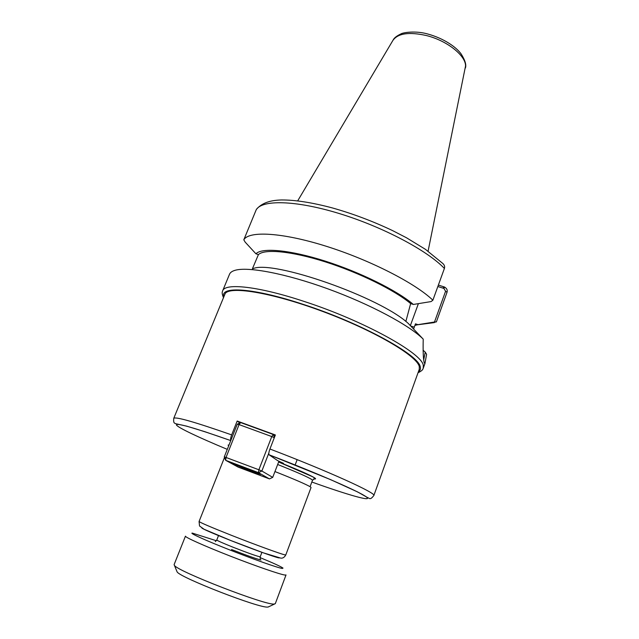<?xml version="1.0" encoding="UTF-8"?>
<svg xmlns="http://www.w3.org/2000/svg" width="639" height="639" viewBox="0 0 639 639"><rect width="100%" height="100%" fill="white"/><g stroke="black" fill="none" stroke-linecap="round" stroke-linejoin="round"><path stroke-width="0.96" d="M239.817 422.962L237.173 421.029L275.369 434.967L269.93 449.001C268.835 452.069 268.54 453.994 269.051 454.768L277.717 460.679L283.54 463.355L278.668 461.893M230.799 440.495C230.359 439.496 230.647 437.627 231.661 434.887L237.173 421.029M224.497 457.452L199.072 521.48C199.991 522.518 210.798 527.135 231.494 535.346C255.001 544.628 280.968 554.093 284.922 554.868L285.785 554.94L311.049 487.525L310.41 486.886C306.185 484.354 294.363 479.242 274.954 471.558M231.661 434.887C194.759 421.988 175.453 416.468 173.744 418.337L224.872 294.323C227.484 285.457 270.217 291.959 322.096 311.225C373.991 330.411 417.275 355.923 419.288 366.658L419.264 369.326L373.831 495.544C377.034 493.436 328.358 471.247 269.93 449.001M423.098 324.069L436.373 321.896L447.028 292.279C447.667 290.226 446.885 288.508 444.672 287.111L438.378 285.05M444.672 287.111L443.881 288.421L445.583 291.232L434.496 322.008L436.373 321.896M434.496 322.008L417.986 324.66L415.47 323.837L413.625 328.957M414.895 325.427L417.986 324.66M256.151 209.919L256.495 209.265C262.861 201.876 272.518 200.231 281.352 199.967C295.002 199.871 311.976 202.515 332.264 207.899C352.928 213.73 373.128 221.342 392.849 230.735L406.484 237.772L425.454 249.346L442.859 263.516C444.472 265.025 444.976 266.679 444.393 268.468L432.875 300.21C415.59 283.389 369.925 259.937 326.01 246.191C282.047 232.364 248.763 230.671 243.802 239.825L256.151 209.919C261.591 199.608 295.13 200.055 338.878 213.426C382.585 226.717 427.643 250.624 444.393 268.468M405.853 321.481L410.645 303.589L413.353 304.46C397.226 290.601 360.268 272.23 325.011 261.047C289.723 249.817 261.958 247.413 255.919 253.787L245.176 242.125L243.802 239.825M413.353 304.46L431.061 301.584L432.875 300.21M252.924 268.684C272.51 259.586 380.453 297.287 408.361 323.534L423.218 339.133C422.938 351.482 423.282 359.414 424.256 362.912L424.951 363.471L426.596 354.31L425.231 352.129L423.745 359.741M423.218 339.133C409.551 325.339 370.181 304.212 327.799 288.82C285.401 273.404 247.541 266.367 234.84 270.377C231.989 271.248 230.208 272.541 229.505 274.259L222.652 290.841C222.46 291.759 221.326 292.518 223.49 297.662M423.074 350.204L425.231 352.129M437.843 286.512L443.881 288.421M255.919 253.787L258.42 254.594L252.429 268.731M418.385 303.661L410.366 325.594M410.645 303.589C394.686 290.17 359.214 272.645 325.411 261.902C291.576 251.135 264.73 248.667 258.42 254.594M269.474 478.907L238.219 467.141L225.679 460.32L224.281 456.917L226.03 457.46L225.679 460.32L258.46 472.636L269.474 478.907L272.717 477.365L261.87 471.015L258.46 472.636L258.875 469.777L261.87 471.015L268.843 453.019M274.323 437.683L271.775 436.565L273.26 434.48L274.474 437.292M275.018 435.878L273.26 434.48L240.639 422.571L239.066 424.6L237.285 424.168L240.639 422.571M239.066 424.6L271.775 436.565L258.875 469.777L226.03 457.46L239.066 424.6M237.285 424.168L224.281 456.917M278.947 461.166L272.717 477.365M249.801 470.791L232.348 463.467L243.076 467.053L260.624 474.41L249.801 470.791M274.203 604.039C266.12 605.676 177.051 571.138 174.407 565.363L174.112 564.612L185.454 536.153C184.711 537.151 204.376 545.978 230.04 556.01C255.68 566.042 280.433 574.573 285.018 575.052L286.016 574.956L275.305 603.663L274.203 604.039M268.891 606.691L267.837 607.05C260.129 608.663 179.727 577.48 177.115 571.881L176.819 571.17M260.049 557.591C273.332 563.071 280.984 566.585 283.021 568.111L282.286 568.462C277.909 567.863 253.747 559.365 229.824 549.955C205.854 540.53 189.12 532.95 192.267 533.094L216.357 540.73M311.824 482.022C347.68 494.858 372.984 502.15 366.506 497.054C360.452 492.118 317.703 473.387 269.075 454.784L330.579 479.617L357.624 491.95L367.473 497.525C369.957 498.548 370.221 500.105 373.831 495.544M173.744 418.337C173.233 423.929 174.854 422.794 175.23 423.601L186.532 426.117L204.831 431.684L230.767 440.591C194.392 427.826 176.276 422.627 176.436 424.991C177.882 427.643 198.825 437.515 227.284 449.361M228.115 445.135L228.842 445.439M313.813 478.819C315.698 479.162 316.081 478.93 314.979 478.108C310.714 475.32 298.597 469.953 278.62 462.005L312.846 476.846L315.035 478.411L312.495 480.248L311.888 479.569C307.822 476.982 296.416 471.957 277.661 464.497M229.034 444.952L228.115 445.071L228.706 445.774M279.291 557.935L278.636 557.847C274.946 557.208 251.734 548.829 230.799 540.538C213.546 533.669 203.905 529.515 201.876 528.062M424.959 363.471L423.242 368.248L423.306 365.54C422.603 353.471 363.799 320.762 304.292 301.488C258.499 286.272 224.944 282.765 222.652 290.841M443.019 288.141L443.833 286.767M445.583 291.232L447.028 292.279M414.264 327.152L410.781 326.018M428.082 251.183L465.551 66.001C465.823 55.577 446.941 40.576 426.381 35.544C409.072 31.686 397.905 33.324 392.889 40.441L297.694 200.87M418.353 371.842C420.15 370.7 420.781 369.078 420.262 366.978C419.376 355.244 361.866 323.422 303.797 304.563C253.531 287.806 219.712 285.777 223.85 296.792M261.918 552.32L260.225 556.761L259.674 556.753C255.376 555.666 246.502 552.487 233.051 547.216C222.691 543.07 217.268 540.666 216.781 540.003L218.514 535.57M261.008 560.012C256.263 558.853 246.438 555.355 231.534 549.508M312.495 480.248L310.083 486.678M285.785 554.94C284.467 557.328 282.813 558.382 280.809 558.127L263.5 552.887L230.679 540.474L204.057 529.252L199.536 525.985L199.072 521.48M417.618 324.78L434.384 322.599M465.408 67.982C466.51 64.93 465.12 60.306 461.238 54.107C456.55 47.39 444.249 38.508 427.643 33.971C415.638 30.528 402.858 32.477 400.709 34.019C396.555 36.024 394.023 38.052 393.105 40.089M418.034 372.737C423.026 370.436 422.794 369.038 423.242 368.248M268.196 607.018L274.578 604.015M177.115 571.881L174.407 565.363M297.159 459.649L295.13 464.976M260.225 556.761L260.249 558.925M215.311 541.584L216.781 540.003"/></g></svg>
